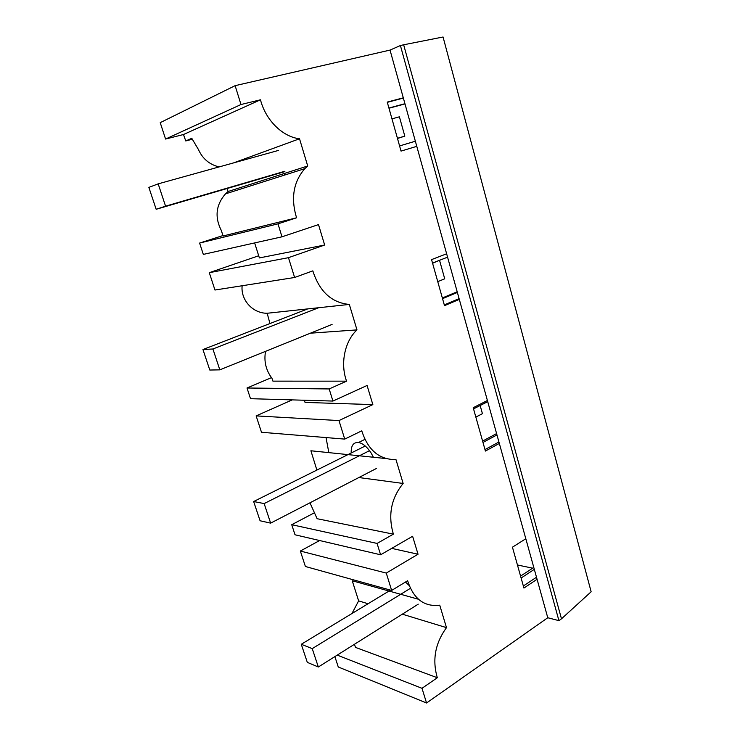 <?xml version="1.0" encoding="UTF-8"?>
<svg xmlns="http://www.w3.org/2000/svg" width="740" height="740" viewBox="0 0 740 740"><rect width="100%" height="100%" fill="white"/><g stroke="black" fill="none" stroke-linecap="round" stroke-linejoin="round"><path stroke-width="1.11" d="M405.474 582.047L409.164 585.507M416.435 597.328L416.99 598.845M370.62 585.895L370.204 584.489M532.671 568.172L517.445 564.99M533.79 567.432L520.572 576.109M390.036 50.089L400.414 45.529L558.922 620.647L547.766 617.743L537.074 579.281L523.929 588.05L512.441 547.184L525.816 538.748L390.036 50.089L235.126 85.664L160.219 122.655L165.575 139.046L183.492 134.523L185.749 140.942L191.78 138.306L198.459 149.572C202.584 158.786 209.476 164.567 219.123 166.926M534.317 569.347L521.117 578.033M536.509 577.228L523.356 585.988M537.074 579.281L525.816 538.748M591.14 591.769L443.066 37L403.661 44.789L561.484 618.816L591.14 591.769M418.424 599.243L352.24 580.761L358.632 600.871L351.972 613.515M547.766 617.743L426.555 703L422.004 688.311L437.322 677.738C432.114 659.932 435.175 643.236 446.488 627.64L439.745 605.2C424.196 607.059 413.493 598.901 407.638 580.734L391.654 590.437L305.398 566.498L300.338 551.041L319.615 540.533M377.076 543.428L291.726 524.697L295.019 534.779L380.601 554.787L377.076 543.428L393.384 534.151C387.853 515.225 391.099 498.325 403.143 483.46L395.965 459.577C379.417 459.808 368.011 450.225 361.768 430.828L344.729 439.107L338.976 420.57L372.849 404.604L367.077 385.475L332.926 401.062L329.171 388.944L346.57 381.156C340.104 363.571 344.701 341.316 356.976 329.892L349.326 304.427C331.668 302.808 319.495 291.615 312.826 270.858L294.613 277.491L288.471 257.677L324.657 245.023L318.496 224.599L281.996 236.809L277.981 223.85L296.583 217.791C290.654 198.274 293.401 181.892 304.843 168.637L307.711 165.991L299.524 138.778C282.652 136.854 265.632 120.25 260.48 99.798L240.981 104.525L235.126 85.664M291.726 524.697L314.176 512.913M391.654 590.437L386.271 573.074L418.035 554.223L391.673 548.377M300.338 551.041L386.271 573.074M380.601 554.787L412.615 536.269L418.035 554.223M499.334 443.445L485.403 451.058L473.212 407.712L487.401 400.497M459.309 299.395L444.509 305.666L431.559 259.62L446.636 253.783M401.043 151.099L416.777 146.335L401.043 151.099L387.251 102.083L403.3 97.828M354.46 644.272L355.468 647.389L437.322 677.738M358.632 600.871L368.067 603.748M402.32 614.182L446.488 627.64M422.004 688.311L337.218 655.113M426.555 703L338.272 666.99L334.868 656.593M558.922 620.647L561.484 618.816M400.414 45.529L403.661 44.789M351.195 453.01C350.945 445.665 353.406 442.159 358.567 442.502C362.914 443.38 367.096 446.868 371.101 452.982L373.423 457.246M328.828 452.63L326.035 437.571M496.596 433.575L482.6 441.096M496.966 434.917L482.98 442.446M487.716 401.654L473.545 408.878M393.384 534.151L317.118 518.712L309.968 502.812M316.877 470.076L310.902 450.771L385.799 458.532M304.353 400.238L305.046 402.421L372.849 404.604M344.729 439.107L261.488 432.271L256.132 415.899L292.245 399.887M256.132 415.899L338.976 420.57M358.872 477.541L403.143 483.46M329.171 388.944L247.012 388L250.508 398.684L332.926 401.062M247.012 388L271.488 377.641M498.936 442.002L484.987 449.596M457.181 291.764L442.344 297.961M457.375 292.457L442.548 298.664M447.571 257.168L432.521 263.033M346.57 381.156L272.921 381.137L271.978 378.307C265.91 370.231 263.773 361.24 265.549 351.343M269.961 323.537L267.177 313.261C252.358 313.381 240.556 299.58 242.146 285.751M254.643 242.924L259.389 257.927L324.657 245.023M294.613 277.491L214.961 290.025L209.291 272.671L258.704 255.772M209.291 272.671L288.471 257.677M267.177 313.261L349.326 304.427M310.365 333.194L356.976 329.892M277.981 223.85L199.606 243.062L203.315 254.403L281.996 236.809M199.606 243.062L222.888 235.579M459.096 298.627L444.296 304.889M284.78 173.336L284.586 175.075M404.993 103.915L388.981 108.234M415.353 141.22L399.582 145.928M403.365 98.078L387.325 102.333M404.928 103.711L388.925 108.031M240.981 104.525L165.575 139.046M192.215 139.287L185.749 140.942M227.032 188.524L228.077 191.512L225.478 193.871C215.867 204.952 214.517 217.218 221.408 230.658L223.036 235.986L296.583 217.791M228.077 191.512L307.711 165.991M299.524 138.778L233.461 162.929M183.492 134.523L260.48 99.798M418.257 604.154L318.329 666.999L312.234 648.619L301.272 644.281L307.313 662.374L318.329 666.999M390.517 590.122L301.272 644.281M410.376 588.346L312.234 648.619M475.848 417.082L482.434 413.679L480.149 405.511M376.493 468.429L270.637 523.134L264.152 503.579L253.654 501.526L260.073 520.766L270.637 523.134M365.255 446.007L253.654 501.526M369.528 450.669L264.152 503.579M438.422 260.73L432.595 263.292M437.756 281.635L444.721 278.814L439.615 260.554M332.094 324.407L219.826 369.852L212.907 348.984L202.954 349.539L209.799 370.037L219.826 369.852M307.664 308.913L202.954 349.539M318.681 307.72L212.907 348.984M397.491 138.472L404.817 136.142L399.406 116.8L391.978 118.863M284.863 171.588L156.168 209.281L165.566 206.173L158.175 183.862L148.86 187.387L156.168 209.281M404.817 136.142L397.436 138.297M284.863 171.255L165.566 206.173M278.619 150.377L158.175 183.862M358.558 442.492L364.875 439.384M225.478 193.871L304.843 168.637"/></g></svg>
